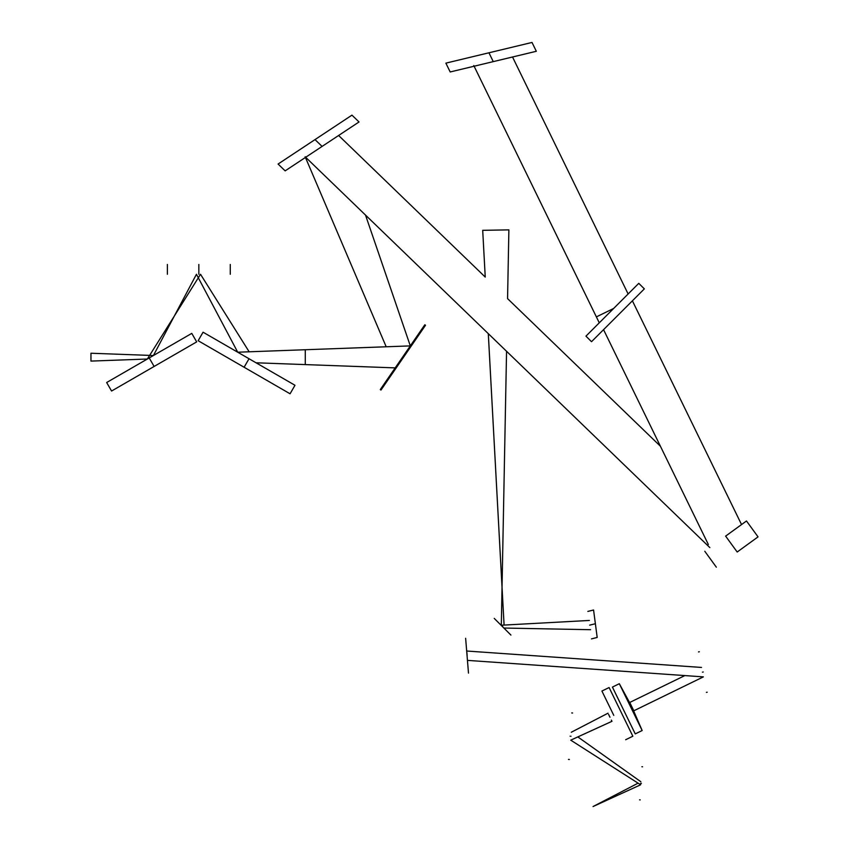 <?xml version="1.0" encoding="UTF-8"?>
<svg xmlns="http://www.w3.org/2000/svg" width="849" height="849" viewBox="0 0 849 849"><rect width="100%" height="100%" fill="white"/><g stroke="black" fill="none" stroke-linecap="round" stroke-linejoin="round"><path stroke-width="1.27" d="M149.212 357.949L191.768 333.381L196.681 341.892L111.569 391.028L106.656 382.517L149.212 357.949L154.125 366.46M198.836 274.269C239.407 274.269 239.407 274.269 198.836 274.269C158.264 274.269 158.264 274.269 198.836 274.269L198.836 264.442C239.407 264.442 239.407 264.442 198.836 264.442C158.264 264.442 158.264 264.442 198.836 264.442M249.022 358.734L294.985 385.276L290.071 393.787L198.146 340.714L203.06 332.203L249.022 358.734L244.109 367.246M380.299 389.564L424.829 324.764L425.519 325.241L380.989 390.041L380.299 389.564M315.011 139.597L351.953 115.146L359.021 121.969L322.089 146.421L315.011 139.597L278.079 164.037L285.147 170.872L322.089 146.421M737.187 552.02L725.63 536.122L746.483 520.978L758.04 536.876L737.187 552.02C710.284 571.568 710.284 571.568 737.187 552.02L725.63 536.122C698.727 555.671 698.727 555.671 725.63 536.122L725.566 536.154M617.923 315.297L644.338 288.883L638.777 283.333L585.959 336.14L591.52 341.701L617.923 315.297M488.95 52.787L532.015 42.45L536.324 51.28L493.258 61.627L488.95 52.787L445.874 63.134L450.182 71.963L493.258 61.627M494.235 618.39L510.918 635.073L494.235 618.39M595.382 623.728C597.707 641.419 597.707 641.419 595.382 623.728C593.048 606.027 593.048 606.027 595.382 623.728L589.652 625.151C591.986 642.852 591.986 642.852 589.652 625.151C587.328 607.449 587.328 607.449 589.652 625.151M465.634 638.289L468.489 673.119L465.634 638.289M703.248 671.994C708.321 698.069 708.321 698.069 703.248 671.994C698.186 645.909 698.186 645.909 703.248 671.994M702.441 672.153C707.514 698.228 707.514 698.228 702.441 672.153C697.379 646.068 697.379 646.068 702.441 672.153M642.162 730.533L619.324 683.71L612.416 687.074L635.254 733.897L642.162 730.533L631.783 706.623L619.346 683.742M613.785 715.389L601.909 691.033L613.785 715.389M601.909 691.044L609.104 687.541L632.845 736.221L625.66 739.734M571.006 736.253C568.915 766.222 568.915 766.222 571.006 736.253C573.107 706.283 573.107 706.283 571.006 736.253L571.006 736.242M570.082 736.189C567.981 766.159 567.981 766.159 570.082 736.189C572.173 706.219 572.173 706.219 570.082 736.189M641.398 783.33C639.902 804.682 639.902 804.682 641.398 783.33C642.884 761.977 642.884 761.977 641.398 783.33M640.73 783.287C639.233 804.64 639.233 804.64 640.73 783.287C642.226 761.924 642.226 761.924 640.73 783.287L640.73 783.287M249.15 351.794L200.523 274.269L147.355 359.021L90.96 361.09L90.96 353.237L153.414 355.529L196.448 274.269L237.72 352.208L305.269 349.735L305.269 364.592L395.188 367.882L256.048 362.788M150.581 357.164L151.122 356.845M628.122 305.099L617.87 315.35M603.448 318.651L613.647 308.463L596.391 316.879L599.277 322.832L473.784 65.543L596.369 316.889M619.579 302.52L616.639 305.47M708.363 544.549L603.554 329.667L660.405 446.224L507.564 298.625L508.88 229.867L482.699 230.323L485.246 277.082M488.313 333.657L504.083 625.066M501.717 625.607L502.725 626.583M504.242 628.048L590.596 629.703M467.152 655.683L466.865 652.393M467.566 660.384L703.365 676.876L633.81 710.793L629.746 702.452L633.216 709.562M684.856 675.581L629.746 702.452L630.34 703.672M633.821 710.793L703.365 676.876L633.821 710.793M570.73 740.158L639.987 784.38L570.73 740.158L611.959 721.31L611.376 720.111M609.975 717.235L608.584 714.38M611.959 721.31L577.829 736.911L611.959 721.31M640.655 784.349L640.73 783.277M593.037 806.55L640.624 784.794L593.09 806.518L638.087 783.171M386.189 346.774L305.438 157.436M230.281 274.269L230.281 264.442M167.38 274.269L167.38 264.442M351.953 115.146L278.079 164.048M704.787 551.266L716.333 567.174M532.015 42.45L445.874 63.134M587.848 611.418L593.568 609.996L597.187 637.45L591.466 638.883M707.185 692.211L706.379 692.37M699.321 651.767L698.515 651.926M630.011 730.416L611.938 693.357M569.382 759.494L568.448 759.431M572.629 713.011L571.706 712.948M640.231 799.896L639.573 799.843M642.555 766.774L641.886 766.721M305.131 156.768L709.849 547.594L506.556 351.274L502.035 587.275L488.292 333.646L365.516 215.084L410.311 345.893L305.269 349.735M395.188 367.882L305.269 364.592M482.699 230.323L485.235 277.061L338.624 135.479M741.538 524.565L632.399 300.822M628.122 293.987L512.531 57M488.292 333.646L502.035 587.275L501.313 625.225L589.376 620.449M466.748 651.024L701.529 667.441M571.281 732.252L608.001 713.202M577.829 736.911L640.836 781.738M640.624 784.794L593.09 806.518"/></g></svg>
